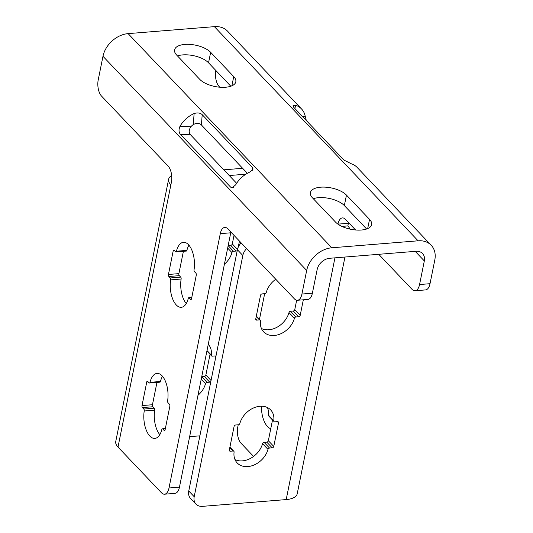 <?xml version="1.0" encoding="UTF-8"?>
<svg xmlns="http://www.w3.org/2000/svg" width="533" height="533" viewBox="0 0 533 533"><rect width="100%" height="100%" fill="white"/><g stroke="black" fill="none" stroke-linecap="round" stroke-linejoin="round"><path stroke-width="0.8" d="M418.099 240.809L331.826 247.785L128.12 33.626L214.393 26.65L418.099 240.809A23.945 18.022 136.4 0 1 431.217 245.287A23.945 18.022 136.4 0 1 434.781 260.097L430.024 283.696A11.973 5.77 85.4 0 1 425.554 289.912L415.1 290.758A11.973 5.77 -94.6 0 0 419.564 284.535L430.024 283.696M233.74 76.592A19.454 8.728 11.4 0 1 235.819 81.816A19.454 8.728 11.4 0 1 220.449 87.259A19.454 8.728 11.4 0 1 199.755 79.344L176.67 55.072A19.454 8.728 11.4 0 1 174.591 49.849A19.454 8.728 11.4 0 1 189.968 44.406A19.454 8.728 11.4 0 1 210.655 52.321L233.74 76.592L231.882 85.82M369.542 219.363A19.454 8.728 11.4 0 1 371.621 224.586A19.454 8.728 11.4 0 1 356.251 230.036A19.454 8.728 11.4 0 1 335.563 222.114L312.471 197.843A19.454 8.728 11.4 0 1 310.393 192.626A19.454 8.728 11.4 0 1 325.77 187.176A19.454 8.728 11.4 0 1 346.457 195.098L369.542 219.363L367.683 228.59M306.335 120.551L305.176 116.121A23.945 18.022 136.4 0 0 301.525 108.939L227.511 31.127A23.945 18.022 136.4 0 0 214.393 26.65M431.217 245.287L357.203 167.475A23.945 18.022 136.4 0 0 351.5 163.858L343.952 160.093L293.703 107.273L293.057 105.681L295.822 105.321L294.816 108.439M301.525 108.939A23.945 18.022 136.4 0 0 295.822 105.321M349.908 229.103A20.954 9.401 11.4 0 0 347.856 225.912L348.382 223.287L337.935 224.133A11.973 5.77 85.4 0 1 342.393 217.91A11.973 5.77 85.4 0 1 345.477 219.356L355.578 229.983M348.542 222.581A11.973 5.77 -94.6 0 0 348.382 223.287M215.838 70.483A11.973 5.77 -94.6 0 0 219.176 86.579L219.776 87.205M171.666 175.544A20.954 9.401 11.4 0 0 168.635 179.248L115.761 441.451A20.954 9.401 11.4 0 0 118 447.074L161.459 492.759A11.973 5.77 -94.6 0 0 164.537 494.204A11.973 5.77 -94.6 0 0 169.001 487.981L220.289 233.647A11.973 5.77 85.4 0 1 224.753 227.424A11.973 5.77 85.4 0 1 227.831 228.87L294.376 298.826A11.973 5.77 -94.6 0 0 297.454 300.272A11.973 5.77 -94.6 0 0 301.925 294.049L306.682 270.451L102.976 56.291A23.945 18.022 -43.6 0 1 128.12 33.626M306.682 270.451A23.945 18.022 -43.6 0 1 331.826 247.785M202.2 114.668L252.449 167.495L253.095 169.041L249.797 172.079A23.945 18.022 -43.6 0 0 235.706 184.778L232.075 187.876L230.649 187.15L180.401 134.323C178.708 132.271 178.588 129.579 180.027 126.241A23.945 18.022 -43.6 0 1 194.119 113.542C197.55 112.483 200.248 112.856 202.2 114.668L201.414 124.969C199.429 122.983 196.717 122.85 193.272 124.569A11.973 9.014 -43.6 0 0 190.854 126.747C188.769 130.019 188.655 132.704 190.508 134.796L236.632 183.285M102.976 56.291L98.219 79.89A11.973 5.77 -94.6 0 0 101.537 96.093L168.082 166.049A11.973 5.77 85.4 0 1 171.399 182.246L170.866 184.871A20.954 9.401 11.4 0 1 168.635 179.248M165.303 428.785L162.765 428.985A1.499 0.72 -94.6 0 0 162.378 428.805A1.499 0.72 -94.6 0 0 161.839 429.491A19.454 9.374 85.4 0 1 154.85 438.412A19.454 9.374 85.4 0 1 144.23 410.983A1.499 0.72 -94.6 0 0 143.803 409.051L142.418 407.598A1.499 0.72 85.4 0 1 142.005 405.573L146.762 381.974A1.499 0.72 85.4 0 1 147.321 381.195A1.499 0.72 85.4 0 1 147.708 381.375L149.087 382.834A1.499 0.72 -94.6 0 0 149.473 383.014A1.499 0.72 -94.6 0 0 150.013 382.328A19.454 9.374 85.4 0 1 157.002 373.406A19.454 9.374 85.4 0 1 167.622 400.836A1.499 0.72 -94.6 0 0 168.048 402.768L169.434 404.221A1.499 0.72 85.4 0 1 169.847 406.246L165.09 429.845A1.499 0.72 85.4 0 1 164.53 430.624A1.499 0.72 85.4 0 1 164.144 430.444L164.884 430.384M162.765 428.985L164.144 430.444M191.74 297.68L189.202 297.887A1.499 0.72 -94.6 0 0 188.815 297.707A1.499 0.72 -94.6 0 0 188.276 298.393A19.454 9.374 85.4 0 1 181.287 307.308A19.454 9.374 85.4 0 1 170.667 279.878A1.499 0.72 -94.6 0 0 170.234 277.953L168.854 276.494A1.499 0.72 85.4 0 1 168.441 274.475L173.198 250.876A1.499 0.72 85.4 0 1 173.758 250.097A1.499 0.72 85.4 0 1 174.138 250.277L175.524 251.729A1.499 0.72 -94.6 0 0 175.91 251.909A1.499 0.72 -94.6 0 0 176.443 251.223A19.454 9.374 85.4 0 1 183.439 242.308A19.454 9.374 85.4 0 1 194.052 269.738A1.499 0.72 -94.6 0 0 194.485 271.67L195.871 273.123A1.499 0.72 85.4 0 1 196.284 275.148L191.527 298.746A1.499 0.72 85.4 0 1 190.967 299.519A1.499 0.72 85.4 0 1 190.581 299.339L191.32 299.279M189.202 297.887L190.581 299.339M223.827 169.827L242.628 168.301M210.042 354.318L205.865 375.039L211.048 380.482M201.734 376.664L204.292 376.458A1.499 1.126 136.4 0 0 205.865 375.039M234.027 235.379L232.301 243.941L237.485 249.391M228.171 245.56L230.729 245.353A1.499 1.126 136.4 0 0 232.301 243.941M199.888 435.834L189.635 436.667M230.902 232.095A11.973 5.77 -94.6 0 0 230.742 232.801L179.461 487.135A11.973 5.77 85.4 0 1 174.991 493.358L164.537 494.204M415.214 251.363L424.321 260.937A11.973 9.014 136.4 0 0 422.542 253.535A11.973 9.014 136.4 0 0 415.98 251.296L329.707 258.272A11.973 9.014 -43.6 0 0 317.142 269.605L312.378 293.203A11.973 5.77 85.4 0 1 307.914 299.426L297.454 300.272M424.321 260.937L419.564 284.535M378.723 254.308L412.016 289.312A11.973 5.77 -94.6 0 0 415.1 290.758M347.856 225.912L341.873 226.392M246.592 248.591A11.973 9.014 136.4 0 0 242.835 255.48L194.199 496.709A11.973 9.014 136.4 0 0 195.977 504.111A11.973 9.014 136.4 0 0 202.54 506.35L286.194 499.588A20.954 9.401 11.4 0 0 297.227 493.731L344.951 257.039M230.369 451.224A1.499 1.126 136.4 0 1 229.55 450.945A1.499 1.126 136.4 0 1 229.323 450.019L234.087 426.42A1.499 1.126 136.4 0 1 235.653 425.008L238.318 424.788A1.499 1.126 136.4 0 0 239.863 423.469A19.454 14.644 136.4 0 1 253.548 407.958A19.454 14.644 136.4 0 1 270.664 409.904A19.454 14.644 136.4 0 1 273.762 420.724A1.499 1.126 136.4 0 0 274.002 421.556A1.499 1.126 136.4 0 0 274.821 421.836L277.486 421.623A1.499 1.126 136.4 0 1 278.306 421.903A1.499 1.126 136.4 0 1 278.526 422.829L273.769 446.427A1.499 1.126 136.4 0 1 272.196 447.84L269.538 448.06A1.499 1.126 136.4 0 0 267.986 449.379A19.454 14.644 136.4 0 1 254.301 464.889A19.454 14.644 136.4 0 1 237.185 462.944A19.454 14.644 136.4 0 1 234.087 452.124A1.499 1.126 136.4 0 0 233.847 451.291A1.499 1.126 136.4 0 0 233.028 451.011L230.369 451.224L229.31 450.112M303.33 299.799L300.206 315.323A1.499 1.126 136.4 0 1 298.633 316.742L295.968 316.955A1.499 1.126 136.4 0 0 294.423 318.281A19.454 14.644 136.4 0 1 280.738 333.791A19.454 14.644 136.4 0 1 263.622 331.839A19.454 14.644 136.4 0 1 260.524 321.019A1.499 1.126 136.4 0 0 260.284 320.186A1.499 1.126 136.4 0 0 259.464 319.907L256.806 320.126L255.747 319.014M275.761 279.259A19.454 14.644 136.4 0 0 266.3 292.364A1.499 1.126 136.4 0 1 264.748 293.69L262.089 293.903A1.499 1.126 136.4 0 0 260.517 295.322L255.76 318.921A1.499 1.126 136.4 0 0 255.98 319.847A1.499 1.126 136.4 0 0 256.806 320.126M195.977 504.111L190.548 498.402A11.973 9.014 -43.6 0 1 188.762 491L237.405 249.77A11.973 9.014 -43.6 0 1 241.163 242.881M253.581 456.421L241.076 443.269A11.973 5.77 -94.6 0 1 237.758 427.073L238.218 424.794M259.478 319.34L264.648 293.696M270.757 428.712A19.454 9.374 85.4 0 1 261.463 406.213M346.457 195.098L344.345 205.585A19.454 8.728 11.4 0 0 313.284 198.696M344.345 205.585L366.624 229.003M210.655 52.321L208.543 62.807A19.454 8.728 11.4 0 0 177.482 55.918M208.543 62.807L230.822 86.233M247.379 173.292L201.414 124.969M159.813 434.668A19.454 9.374 85.4 0 1 154.69 410.137L144.23 410.983M156.962 382.408L152.458 404.727A1.499 0.72 -94.6 0 0 152.878 406.752L154.257 408.205A1.499 0.72 85.4 0 1 154.69 410.137M162.498 376.305A19.454 9.374 85.4 0 0 160.466 381.481A1.499 0.72 85.4 0 1 159.927 382.168L149.473 383.014M186.244 303.563A19.454 9.374 85.4 0 1 181.127 279.032L170.667 279.878M183.399 251.303L178.895 273.629A1.499 0.72 -94.6 0 0 179.308 275.654L180.694 277.107A1.499 0.72 85.4 0 1 181.127 279.032M188.935 245.207A19.454 9.374 85.4 0 0 186.903 250.377A1.499 0.72 85.4 0 1 186.363 251.063L175.91 251.909M229.257 175.537L245.873 174.191M197.976 395.313A19.454 14.644 136.4 0 0 205.518 383.707A1.499 1.126 136.4 0 1 207.064 382.381L209.729 382.168A1.499 1.126 136.4 0 0 210.815 381.621M215.918 356.33A1.499 1.126 136.4 0 0 215.832 356.224A1.499 1.126 136.4 0 0 215.012 355.944L212.354 356.164A1.499 1.126 136.4 0 1 211.534 355.884A1.499 1.126 136.4 0 1 211.295 355.051A19.454 14.644 136.4 0 0 208.263 344.298M224.413 264.208A19.454 14.644 136.4 0 0 231.955 252.602A1.499 1.126 136.4 0 1 233.501 251.283L236.159 251.063A1.499 1.126 136.4 0 0 237.252 250.523M239.457 241.089L238.224 247.205M273.762 420.724L268.332 415.014A19.454 14.644 136.4 0 0 267.426 407.545M268.332 415.014A1.499 1.126 136.4 0 0 268.572 415.847L274.002 421.556M272.516 419.991L268.339 440.718A1.499 1.126 136.4 0 1 266.767 442.13L264.101 442.343A1.499 1.126 136.4 0 0 262.556 443.669A19.454 14.644 136.4 0 1 234.993 459.593M296.661 300.226L294.769 309.613A1.499 1.126 136.4 0 1 293.197 311.032L290.538 311.245A1.499 1.126 136.4 0 0 288.986 312.571A19.454 14.644 136.4 0 1 261.423 328.488M118 447.074L170.866 184.871M179.461 487.135L169.001 487.981M220.289 233.647L230.742 232.801M312.378 293.203L301.925 294.049M286.194 499.588L334.937 257.852M237.405 249.77L242.835 255.48M188.762 491L194.199 496.709M201.227 379.196L205.518 383.707M201.714 376.758L207.064 382.381M204.292 376.458L209.729 382.168M214.919 355.957L215.805 356.883M207.004 350.541L211.295 355.051M227.658 248.092L231.955 252.602M228.151 245.66L233.501 251.283M230.729 245.353L236.159 251.063M154.257 408.205L143.803 409.051M142.418 407.598L152.878 406.752M142.005 405.573L152.458 404.727M146.762 381.974L148.167 381.861M160.466 381.481L150.013 382.328M180.694 277.107L170.234 277.953M168.854 276.494L179.308 275.654M168.441 274.475L178.895 273.629M173.198 250.876L174.597 250.763M186.903 250.377L176.443 251.223M180.027 126.241L190.854 126.747M194.119 113.542L193.272 124.569M180.401 134.323L190.508 134.796M230.649 187.15L233.661 187.29M252.449 167.495L252.209 170.593M305.176 116.121L302.617 116.64M233.028 451.011L229.81 447.627M278.526 422.829L277.387 421.63M273.769 446.427L268.339 440.718M272.196 447.84L266.767 442.13M269.538 448.06L264.101 442.343M267.986 449.379L262.556 443.669M259.464 319.907L256.246 316.522M300.206 315.323L294.769 309.613M298.633 316.742L293.197 311.032M295.968 316.955L290.538 311.245M294.423 318.281L288.986 312.571M206.904 351.02L211.534 355.884M165.35 428.565L162.378 428.805M191.78 297.467L188.815 297.707M229.903 447.14L233.847 451.291M256.34 316.042L260.284 320.186"/></g></svg>
